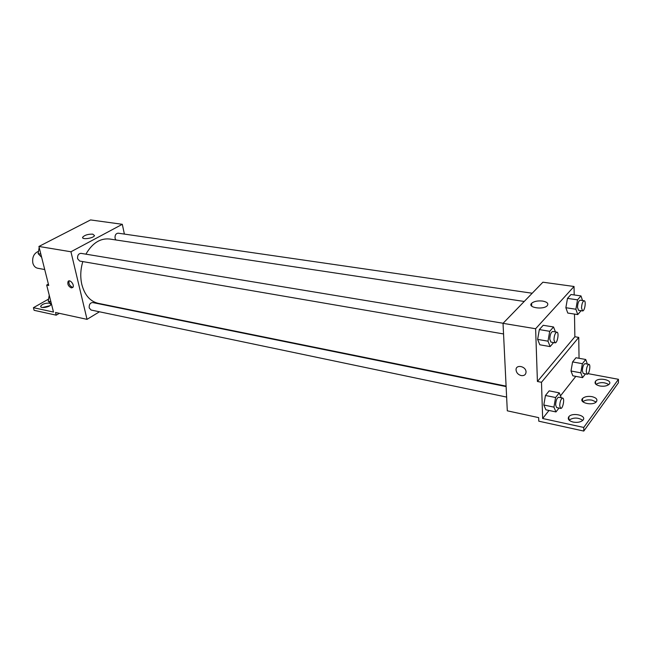 <?xml version="1.0" encoding="UTF-8"?>
<svg xmlns="http://www.w3.org/2000/svg" width="651" height="651" viewBox="0 0 651 651"><rect width="100%" height="100%" fill="white"/><g stroke="black" fill="none" stroke-linecap="round" stroke-linejoin="round"><path stroke-width="0.98" d="M38.344 251.376C33.86 253.426 32.037 257.34 32.851 263.11C33.681 265.982 35.276 267.691 37.636 268.236L44.724 269.538M99.457 311.788L87.031 319.356L55.538 312.496L56.206 315.165L34.112 310.315L33.429 307.687L53.496 312.057L46.677 285.048L48.727 285.455L38.914 246.46L90.554 219.932L122.307 224.302L124.382 234.083M71.325 287.905C68.314 286.31 67.256 284.129 68.143 281.362C70.023 278.913 74.922 285.276 72.831 287.441L71.325 287.905M87.031 319.356L70.943 251.766L38.914 246.46M503.109 323.254L81.001 253.353C78.486 253.605 77.355 255.395 77.599 258.716L79.707 261.059L503.548 333.947M506.12 386.588L92.67 302.552C90.155 302.78 89 304.562 89.203 307.899L91.067 310.031L506.633 397.086M109.555 305.636L109.124 305.897M70.943 251.766L122.307 224.302M532.209 293.235L118.148 233.18C115.87 233.457 114.836 235.166 115.056 238.307L115.87 239.967M524.226 301.462L109.563 239.015C100.197 238.079 92.312 243.124 85.899 254.167M82.815 261.596C80.472 269.416 80.146 277.049 81.831 284.511C84.663 295.082 90.098 301.348 98.13 303.317L506.096 386.124M92.8 234.157L94.501 235.597C93.622 238.339 81.253 240.016 82.693 237.192C84.728 235.052 88.097 234.043 92.8 234.157M69.144 280.874C68.445 283.673 69.535 285.805 72.432 287.27L72.936 287.311M56.206 315.165L59.339 313.326M46.677 285.048L48.394 284.105M33.429 307.687L48.443 299.167M42.494 307.508L49.842 305.71M49.566 303.154L50.908 304.473C50.428 307.134 39.776 308.875 40.744 306.133C42.461 303.952 45.407 302.959 49.566 303.154M574.491 314.083L574.866 336.746L537.417 381.486L541.486 382.283L542.657 418.503L583.735 427.447L583.784 431.068L538.776 421.181L538.654 417.633L507.3 410.814L503.028 323.344L542.901 282.2L574.044 286.489L574.182 294.952M521.223 375.586C518.172 374.716 516.446 372.852 516.056 369.996C515.608 364.129 525.992 366.09 526.041 371.933C525.87 374.683 524.258 375.904 521.223 375.586M537.417 381.486L535.618 328.739L503.028 323.344M565.865 307.72L567.77 313.05L565.865 307.72L567.485 298.386L565.865 307.72L575.891 309.233L577.518 299.842L580.985 295.92L582.523 300.526M570.992 294.496L567.485 298.386L570.992 294.496L580.985 295.92M537.628 339.399L539.825 344.786L537.628 339.399L539.329 329.585L537.628 339.399L548.004 341.181L549.713 331.31L553.545 326.973L555.433 331.912M543.211 325.288L539.329 329.585L543.211 325.288L553.545 326.973M535.618 328.739L574.044 286.489M542.608 301.063C547.182 301.974 548.736 303.512 547.255 305.677C543.463 310.112 527.123 307.589 531.59 303.317C533.991 301.315 537.661 300.559 542.608 301.063M574.866 336.746L578.747 337.397L579.048 358.286M588.105 373.65L618.45 379.305L618.434 382.764L583.784 431.068M521.231 375.586C524.258 375.904 525.87 374.683 526.041 371.924C525.992 366.09 515.608 364.129 516.056 369.996C516.455 372.852 518.172 374.716 521.231 375.586M618.45 379.305L583.735 427.447M582.832 401.757C585.005 400.064 588.081 399.527 592.036 400.153L596.137 402.001M595.925 384.31C600.198 381.991 604.486 382.08 608.807 384.578M569.055 420.107C573.572 417.324 578.153 417.397 582.8 420.334M578.747 337.397L541.486 382.283M543.805 405.003L545.896 409.805L543.805 405.003L545.457 395.466L543.805 405.003L553.928 407.127L555.596 397.525L559.282 392.87L561.26 397.794M549.192 390.852L545.457 395.466L549.192 390.852L559.282 392.87M571.008 371.005L572.831 375.798L571.008 371.005L572.587 361.923L571.008 371.005L580.798 372.836L582.385 363.697L585.729 359.482L587.357 364.072M575.972 357.741L572.587 361.923L575.972 357.741L585.729 359.482M575.818 376.359L560.487 395.841M548.988 410.464L542.657 418.503M592.011 396.638C596.332 397.769 597.797 399.478 596.389 401.748C592.858 406.167 578.405 402.733 582.523 398.51C584.598 396.63 587.763 396.003 592.011 396.638M599.888 386.002C595.681 384.936 594.233 383.341 595.535 381.226C598.774 377.002 613.136 380.111 609.173 384.22C607.163 386.01 604.063 386.604 599.888 386.002M573.165 422.076C568.811 420.839 567.371 419.041 568.844 416.689C572.465 412.034 587.308 415.655 582.93 420.188C580.741 422.157 577.478 422.784 573.165 422.076M553.619 342.556L550.136 346.592L548.004 341.181M556.922 332.165L552.748 331.473C551.006 332.108 550.014 334.671 549.769 339.155L550.917 342.092L555.075 342.808C557.402 343.476 559.331 332.319 556.922 332.165C555.189 332.807 554.196 335.371 553.944 339.871L555.075 342.808M550.136 346.592L539.825 344.786M549.713 331.31L539.329 329.585M581.091 310.698L577.738 314.579L575.891 309.233M584.199 300.77L580.171 300.184C578.625 300.795 577.738 303.195 577.486 307.402L578.536 310.315L582.555 310.918C584.663 311.495 586.38 300.86 584.199 300.77C582.669 301.38 581.774 303.789 581.522 308.004L582.555 310.918M577.738 314.579L567.77 313.05M577.518 299.842L567.485 298.386M558.981 408.055L555.962 411.937L553.928 407.127M562.684 398.087L558.615 397.256C556.906 397.924 555.905 400.487 555.628 404.955L556.613 407.55L560.674 408.405C562.822 409.113 564.93 398.306 562.684 398.087C560.983 398.754 559.99 401.325 559.705 405.801L560.674 408.405M555.962 411.937L545.896 409.805M555.596 397.525L545.457 395.466M585.477 373.886L582.564 377.637L580.798 372.836M588.96 364.357L585.029 363.649C583.516 364.275 582.612 366.676 582.336 370.867L583.247 373.471L587.178 374.203C589.131 374.813 591.002 364.503 588.96 364.357C587.454 364.991 586.559 367.4 586.274 371.599L587.178 374.203M582.564 377.637L572.831 375.798M582.385 363.697L572.587 361.923M41.664 257.365L38.14 253.621L39.174 247.494M40.834 254.085L38.14 253.621M39.019 248.405L38.425 251.929M51.608 304.587L48.231 301.153L49.24 295.204M50.884 301.706L48.231 301.153M49.15 295.725L48.516 299.484M82.693 237.192L82.897 238.054M68.143 281.362L68.965 280.898M40.744 306.133L40.948 306.906M531.59 303.317L531.688 306.116M568.844 416.689L568.909 419.952M595.535 381.226L595.551 383.935M582.523 398.51L582.564 401.48"/></g></svg>

